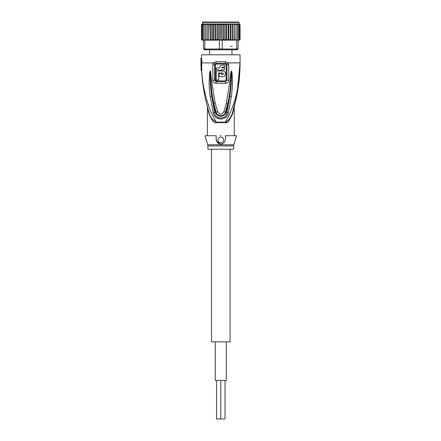 <?xml version="1.0" encoding="UTF-8"?>
<svg xmlns="http://www.w3.org/2000/svg" width="441" height="441" viewBox="0 0 441 441"><rect width="100%" height="100%" fill="white"/><g stroke="black" fill="none" stroke-linecap="round" stroke-linejoin="round"><path stroke-width="0.66" d="M226.299 341.88L226.299 380.418L215.28 380.418L215.28 341.88M225.026 380.418L225.026 418.95L220.787 418.95L220.787 380.418L220.787 418.95L216.548 418.95L216.548 380.418M230.037 149.212L230.037 341.88L211.542 341.88L211.542 149.212M209.613 54.805L209.613 49.794M231.966 54.805L231.966 49.794M220.787 22.05L238.708 22.05L239.094 22.436L202.485 22.436L202.871 22.05L220.787 22.05L204.988 22.05M219.624 49.794L205.385 49.794L204.845 49.023L222.187 49.023L221.955 49.794L219.624 49.794L219.392 49.023L219.392 40.159L220.787 40.159L220.787 24.746L221.988 24.321L223.306 24.746L224.359 24.123L225.775 24.746L226.674 24.018L228.162 24.746L228.885 23.979L230.423 24.746L230.875 23.979L210.704 23.979L211.156 24.746L212.694 23.979L213.416 24.746L214.905 24.018L215.803 24.746L217.22 24.123L218.273 24.746L219.59 24.321L220.88 24.613M240.036 39.552A0.772 0.772 -90 0 1 239.287 40.159L240.058 39.392L239.259 40.159L238.129 40.159L238.129 49.023L237.357 49.794L236.194 49.794L236.734 49.023L222.187 49.023L222.385 39.767L223.885 40.159L233.179 40.159L223.885 40.159M205.385 49.794L204.222 49.794L203.45 49.023L204.845 49.023L204.845 40.159L203.362 40.159L202.987 39.392L203.45 40.159L202.176 39.392L202.7 40.159L203.191 40.159L202.32 40.159L201.537 39.541A0.772 0.772 90 0 0 202.292 40.159L201.52 39.392L201.52 24.746L202.838 23.979L201.686 24.746L201.686 39.392L202.601 40.159L201.686 39.392M238.129 49.023L236.734 49.023L236.734 40.159L238.129 40.159L238.592 39.392L238.592 24.746L238.217 23.979L237.49 23.979L238.592 24.746M236.194 49.794L221.955 49.794M203.45 40.159L203.45 49.023M220.787 40.159L222.187 40.159M219.392 40.159L219.194 39.767L217.694 40.159L210.704 40.159L211.156 39.392L211.156 24.746M207.165 39.508L207.055 40.159L208.4 40.159L207.165 39.392L207.165 24.746L208.72 23.979L208.791 40.159L209.062 24.746L210.704 23.979M206.713 40.159L205.506 39.392L205.528 40.159L204.845 40.159M206.542 40.159L205.528 40.021M236.734 40.159L236.051 40.159L236.073 39.392L234.524 40.159L234.414 39.403M239.893 39.392L238.978 40.159L239.893 39.392L239.893 24.746L238.978 23.979L239.893 24.746M239.397 39.392L238.879 40.159L238.388 40.159L239.397 39.392L239.397 24.746L238.879 23.979L238.388 23.979L239.397 24.746M238.592 39.392L238.129 40.159M236.051 40.021L235.031 40.159M232.859 40.159L232.859 23.979L234.414 24.746L234.414 39.392L233.179 40.159L234.551 40.159L234.414 24.575M230.875 40.159L230.423 39.392L228.885 40.159L228.162 39.392L226.674 40.12L225.775 39.392L224.359 40.015L223.306 39.392L222.385 39.767M223.306 39.392L223.306 24.746M221.988 24.321L221.988 40.159M219.59 24.321L219.59 40.159M219.194 39.767L218.273 39.392L218.273 24.746M217.22 24.123L217.22 40.015L215.803 39.392L215.803 24.746M218.273 39.392L217.22 40.015M214.905 24.018L214.905 40.12L213.416 39.392L213.416 24.746M215.803 39.392L214.905 40.12M212.694 23.979L212.694 40.159L211.156 39.392M213.416 39.392L212.694 40.159M230.423 39.392L230.423 24.746M228.885 23.979L228.885 40.159M228.162 39.392L228.162 24.746M226.674 24.018L226.674 40.12M225.775 39.392L225.775 24.746M224.359 24.123L224.359 40.015M209.062 39.392L210.374 40.159L208.791 40.159M208.4 40.159L208.72 40.159M210.374 40.159L210.704 40.159M232.787 40.159L232.517 39.392L231.205 40.159M205.506 39.392L205.506 24.746L206.713 23.979L208.4 23.979M207.055 23.979L207.165 24.746M208.72 23.979L207.027 23.979L207.027 40.159M204.106 40.159L204.106 24.746L205.269 23.979L206.713 23.979M205.556 23.979L205.506 24.746M204.106 24.746L204.315 23.979L205.269 23.979M202.987 39.392L202.987 24.746L204.37 23.979M202.987 24.746L203.362 23.979L204.084 23.979M202.176 39.392L202.176 24.746L203.455 23.979M202.176 24.746L202.7 23.979L203.191 23.979M201.686 24.746L202.601 23.979M240.058 39.398L240.058 24.746L239.259 23.979L240.058 24.746M239.287 23.979L238.978 23.979M237.49 23.979L237.203 23.979M237.473 40.159L237.473 24.746L237.264 23.979L236.31 23.979L237.473 24.746M236.31 23.979L236.007 23.979L236.073 39.392M232.517 39.392L232.517 24.746L232.787 23.979L234.866 23.979L236.073 24.746M234.866 23.979L236.023 23.979M233.179 23.979L234.524 23.979M230.957 40.159L230.957 23.979L232.517 24.746M210.622 23.979L210.622 40.159M209.062 24.746L208.791 23.979L220.787 23.979M231.205 23.979L232.787 23.979M207.882 149.212L233.697 149.212L233.697 145.927L207.882 145.927L207.882 149.212M223.383 71.051L216.244 70.951L216.244 80.003L218.708 80.003L218.708 74.805M223.168 74.413L222.639 74.612C223.686 74.071 223.686 73.537 222.639 72.991L218.708 72.991L218.708 80.003M222.639 74.612L221.597 74.612L221.597 73.415L219.133 73.415L219.133 76.651L222.639 76.651C226.338 76.795 226.31 70.797 222.639 70.951M219.844 67.17L219.75 67.864L216.244 67.864L216.244 69.717L219.133 69.717L219.133 70.527L219.133 69.717M219.133 70.527L221.597 70.527L221.597 69.717L221.597 70.527L221.597 69.717L224.486 69.717L224.486 67.864L221.597 67.864L221.751 67.39M219.75 67.864C219.894 66.26 220.781 65.373 222.407 65.207L224.486 65.207L224.486 67.06L222.407 67.06L221.597 67.864M216.244 74.242L216.244 76.988M222.639 72.991L222.914 73.041M223.168 73.189L223.422 73.597M223.383 76.552L224.083 76.26M224.662 75.808L225.108 75.224M225.395 74.54L225.489 73.796M225.39 73.057L225.108 72.379M224.656 71.784L224.083 71.343M221.547 65.351L220.98 65.626M220.489 66.029L220.103 66.541M220.787 142.856A2.889 2.889 0 0 0 223.681 139.962A2.889 2.889 0 0 0 220.787 137.074A2.889 2.889 0 0 0 217.898 139.962A2.889 2.889 0 0 0 220.787 142.856M225.549 136.66L225.638 137.377M236.585 135.723L225.345 135.723C225.803 141.164 224.287 143.931 220.787 144.02C217.281 143.92 215.765 141.153 216.233 135.723L204.988 135.723L207.717 144.819L233.862 144.819L236.585 135.723M220.787 144.02L220.318 143.992M219.839 143.909L216.74 141.39M216.735 141.379L216.487 140.855M216.266 140.271L216.09 139.604M226.172 64.821L226.167 80.218L225.428 80.901L216.151 80.901L215.406 80.218L215.406 64.821L216.167 64.11L225.412 64.11L226.172 64.821L228.758 64.821L228.08 62.898L225.605 61.734L225.478 63.322L226.619 63.906L226.922 64.821L226.917 80.218L225.478 81.706L225.428 80.901M221.211 135.723L220.368 135.723M232.583 112.234L232.594 112.212C231.492 116.887 229.061 120.195 225.296 122.135A2.696 0.899 90 0 0 225.279 122.653C227.214 123.761 229.711 120.547 232.771 113.012L234.27 106.777L232.771 113.012L232.594 112.212C235.097 103.618 235.097 103.618 232.594 112.212L232.776 111.617M233.03 110.768L233.278 109.941M233.333 109.748L233.791 108.155M234.932 103.911L234.088 107.593M233.465 110.233L233.388 110.57M210.192 71.001L210.666 80.753L210.192 70.902L209.695 72.175L210.114 72.274C209.977 80.273 210.528 88.244 211.763 96.182L214.602 112.587L215.522 112.295L213.135 103.359L211.763 96.182L210.153 96.353C209.299 89.837 209.161 86.061 209.106 81.541L209.695 72.175M229.97 80.896L226.343 103.387L227.749 103.618C229.309 96.359 230.07 91.59 230.897 80.968L229.97 80.896L230.786 72.815L231.393 70.902L230.897 80.968L231.464 72.241C231.602 80.273 231.045 88.272 229.8 96.243L226.977 112.587L226.057 112.295C225.07 116.815 217.38 118.386 215.522 112.295L216.09 112.135C217.347 116.964 224.904 116.501 225.483 112.135L223.857 111.777C221.812 114.792 219.767 114.792 217.722 111.777L215.142 103.012L211.586 80.681L210.666 80.753L212.082 94.209L213.742 103.238L213.135 103.359M231.393 70.902L231.872 72.142C232.55 77.539 233.008 83.178 231.409 96.414L228.339 112.824L226.977 112.587C226.602 119.776 214.976 119.776 214.602 112.587L213.24 112.824L210.153 96.353M228.355 103.74L227.749 103.618L225.483 112.135L226.057 112.295L228.355 103.74L229.8 96.243L231.409 96.414M231.387 70.995L231.464 72.241L231.872 72.142M217.716 111.777L216.09 112.135L213.742 103.238L215.142 103.012M216.151 80.901A1.351 0.347 -90 0 1 216.151 80.984L216.101 81.706L214.657 80.218L214.657 64.821L214.96 63.906L216.101 63.322L216.167 64.11M225.412 64.11L225.478 63.322L216.101 63.322L215.974 61.734L213.499 62.898L212.821 64.821L212.821 80.212C212.92 82.037 213.979 83.073 215.991 83.327L225.588 83.327C227.644 83.018 228.703 81.982 228.758 80.212L228.758 64.821M232.594 112.212C237.567 96.061 240.053 79.617 240.058 62.898L240.058 54.805L201.52 54.805L201.52 58.273L200.942 58.273L201.471 62.898L202.066 62.898L201.52 58.273M232.754 113.089L232.17 115.029M202.303 79.016L201.702 70.604C202.353 84.716 204.778 98.586 208.984 112.212L208.808 113.012L207.303 106.777L208.808 113.012C211.851 120.531 214.348 123.745 216.299 122.653L216.299 122.653A2.696 0.899 -90 0 0 216.283 122.135C212.518 120.195 210.087 116.887 208.984 112.212L207.413 106.816M207.446 107.395L207.303 135.723M226.619 63.906L228.08 62.898L240.058 62.898C239.926 75.902 238.807 82.583 237.021 91.469C235.858 96.899 234.265 102.318 232.242 107.709C230.015 113.453 227.699 118.26 225.296 122.135L225.941 121.964M226.299 121.81L226.635 121.622M229.215 119.197L229.513 118.789M229.877 118.26L230.147 117.83M230.516 117.196L230.786 116.7M231.156 115.95L231.398 115.432M231.861 114.307L231.999 113.954M230.406 62.898L240.058 62.898L239.397 77.71M211.586 80.681L210.622 71.85L210.192 70.902M228.339 112.824C226.878 121.038 214.745 121.099 213.24 112.824M226.343 103.387L223.857 111.777M207.231 106.143L207.358 106.606M207.639 107.643L207.788 108.161M208.146 109.412L208.273 109.853M208.279 109.864L208.361 110.156M210.572 116.27L210.787 116.683M229.022 115.244L230.092 112.935M237.754 87.847L238.361 84.369M238.52 83.36L238.824 81.238M239.706 72.682L239.816 71.04M239.954 68.245L240.058 63.223M214.96 63.906L213.499 62.898L201.079 62.898L201.079 69.617L200.942 58.273M225.296 122.135L216.283 122.135C210.258 111.639 209.232 107.604 206.658 99.716L204.029 88.928C202.998 84.143 202.232 78.035 201.735 70.604L201.124 70.604A167.238 167.238 0 0 1 201.079 69.617M201.664 62.898L201.757 70.604M208.984 112.212C204.773 98.53 202.342 84.661 201.702 70.604L201.735 70.604M207.821 108.277L207.728 107.951M207.303 106.766L207.127 105.757M206.564 103.58L206.245 102.301M203.676 89.611L203.604 89.165M203.081 85.648L202.452 80.477M200.975 65.979L200.942 62.898M212.821 64.821L215.406 64.821M212.821 80.212L215.406 80.218M215.991 83.327A2.696 0.695 90 0 1 215.991 83.151L216.101 81.706L225.478 81.706A2.696 0.695 90 0 1 225.588 83.151A2.696 0.695 -90 0 1 225.588 83.327M228.758 80.212L226.167 80.218M215.974 61.734L225.605 61.734M225.279 122.653L216.299 122.653M202.292 23.979L201.52 24.746M230.566 46.327L232.225 46.327M202.485 22.436L202.485 23.979M239.094 22.436L239.094 23.979M233.697 145.927L233.862 144.819M207.882 145.927L207.717 144.819M234.369 106.066L234.177 106.766M234.154 106.86L233.78 108.199M233.675 108.574L233.289 109.903M234.276 106.766L234.276 135.723M240.058 62.898L236.916 95.091L232.572 112.279M207.209 106.066L208.069 109.148M239.91 69.843L239.695 73.895M236.409 97.566L235.852 100.079"/></g></svg>
